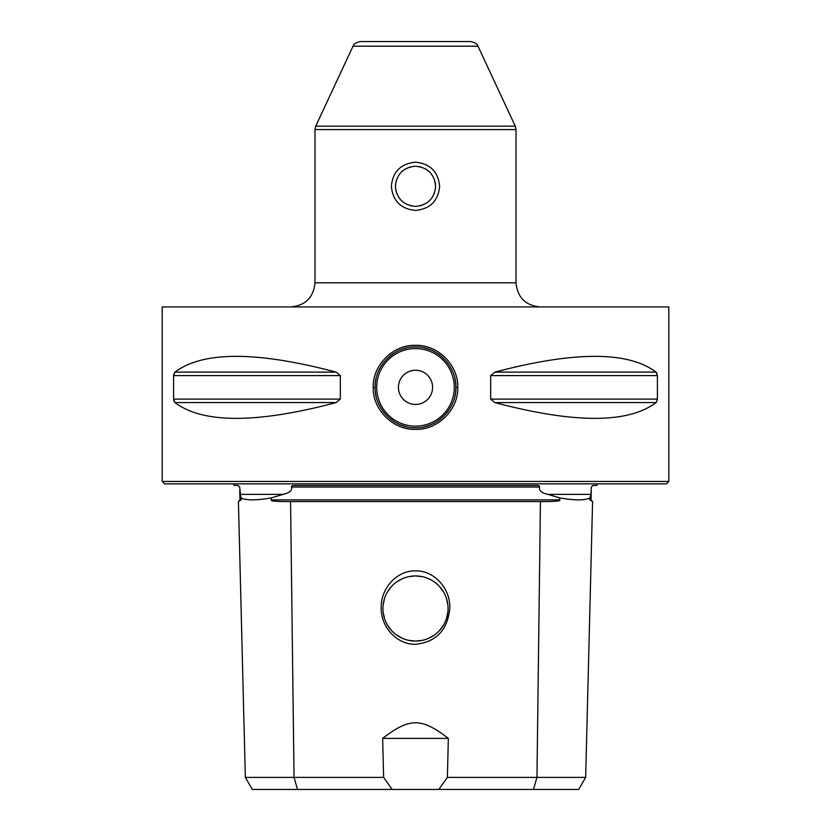 <?xml version="1.0" encoding="UTF-8"?>
<svg xmlns="http://www.w3.org/2000/svg" width="831" height="831" viewBox="0 0 831 831"><rect width="100%" height="100%" fill="white"/><g stroke="black" fill="none" stroke-linecap="round" stroke-linejoin="round"><path stroke-width="1.25" d="M536.213 485.46L294.787 485.46M238.113 485.46L234.29 485.46L233.355 483.86M597.645 483.86L596.71 485.46L592.887 485.46M238.082 485.46L239.66 487.028L241.125 499.898L238.414 501.55L245.342 777.39L383.61 777.39L382.665 738.385C409.662 717.589 421.348 717.589 448.335 738.385L382.665 738.385M610.515 483.86L220.485 483.86M294.88 485.46C292.429 485.325 291.297 485.844 291.484 487.028L539.516 487.028C538.831 490.591 541.635 493.043 547.909 494.372L559.73 497.904C574.886 500.511 584.951 500.511 589.927 497.904L590.976 494.372L591.34 487.028L592.918 485.46M241.073 497.904C246.049 500.511 256.114 500.511 271.27 497.904L283.091 494.372C289.655 492.835 292.46 490.383 291.484 487.028M448.335 738.385L447.39 777.39L585.658 777.39L578.688 789.45L297.519 789.45L294.039 777.39L290.57 501.55C276.484 501.654 270.054 501.114 271.301 499.898L271.27 497.904M559.73 497.904L559.699 499.898C560.935 501.114 554.516 501.654 540.43 501.55L290.57 501.55M539.516 487.028C539.703 485.844 538.571 485.325 536.12 485.46M585.658 777.39L592.586 501.55L589.875 499.898L589.927 497.904M297.519 789.45L252.312 789.45L245.342 777.39M447.39 777.39L438.841 789.45M392.159 789.45L383.61 777.39M415.5 570.876C434.551 570.367 450.755 589.137 449.8 608.469C447.525 630.168 436.098 642.114 415.5 644.295C397.041 644.69 380.868 627.218 381.2 607.97C380.525 588.587 396.792 570.388 415.5 570.876M415.5 641.075A32.565 32.565 0 0 1 382.935 608.51A32.565 32.565 0 0 1 415.5 575.935L422.293 576.652L415.5 575.935L408.696 576.652L415.5 575.935A32.565 32.565 0 0 1 448.065 608.51A32.565 32.565 0 0 1 415.5 641.075L422.304 640.358L415.5 641.075L408.717 640.358L415.5 641.075M439.672 586.676L443.681 592.171M446.455 598.372L447.888 605.082M447.888 611.928L446.455 618.638M443.681 624.839L439.672 630.334M434.655 634.853L428.775 638.25L434.665 634.842M439.692 630.313L443.692 624.808M446.465 618.596L447.899 611.886M447.888 605.041L446.434 598.32M443.65 592.129L439.651 586.655M396.356 634.853L402.235 638.25L396.377 634.874M391.349 630.365L387.35 624.881M384.566 618.69L383.112 611.969M383.101 605.124L384.535 598.413M391.328 586.686L387.319 592.171L391.308 586.696M402.225 578.76L396.345 582.157L402.214 578.771M384.545 598.382L383.112 605.093M383.112 611.928L384.545 618.638M387.319 624.839L391.328 630.334M666.41 483.86L164.59 483.86L162.18 481.44L668.82 481.44L666.41 483.86M668.82 481.44L668.82 306.93L162.18 306.93L162.18 481.44M173.669 400.043L173.98 401.217M174.936 372.122L336.129 372.122C256.644 351.098 202.92 351.098 174.936 372.122L173.596 375.602L173.596 399.109L340.315 399.109L336.129 402.588C256.644 423.613 202.92 423.613 174.936 402.588L173.596 399.109M173.804 374.012L173.679 374.594M494.871 402.588L656.064 402.588C628.08 423.613 574.356 423.613 494.871 402.588L490.685 399.109L490.685 375.602L494.871 372.122L656.064 372.122L657.404 375.602L657.404 399.109L656.386 402.277M657.02 373.483L656.75 372.942M656.064 372.122C628.08 351.098 574.356 351.098 494.871 372.122M336.129 372.122L340.315 375.602L340.315 399.109M373.233 387.35C372.361 365.869 392.741 344.46 415.479 345.353C438.238 344.46 458.619 365.806 457.767 387.35C458.639 408.842 438.259 430.24 415.521 429.357C392.762 430.25 372.381 408.894 373.233 387.35L375.103 387.35C374.293 366.637 393.769 346.122 415.479 346.963C437.21 346.112 456.686 366.564 455.897 387.35C456.707 408.073 437.231 428.578 415.521 427.747C393.801 428.588 374.314 408.135 375.103 387.35A40.387 40.387 0 0 1 376.048 378.697A40.387 40.387 0 0 0 376.048 396.023A40.387 40.387 0 0 1 375.113 387.35M415.5 166.2C427.736 167.436 434.436 174.136 435.6 186.3C434.457 198.453 427.757 205.153 415.5 206.41C403.264 205.174 396.564 198.474 395.4 186.3C396.543 174.157 403.243 167.446 415.5 166.2L420.798 166.906M395.598 189.167L396.74 193.53M401.207 200.448L405.351 203.657M410.213 205.704L415.5 206.41M420.808 205.693L426.625 203.055M434.156 193.8L435.537 188.014M353.019 46.193L477.981 46.193C477.378 46.027 478.521 43.389 470.689 41.55L360.311 41.55C352.479 43.389 353.622 46.027 353.019 46.193L315.728 126.167L314.98 129.563L516.02 129.563L516.02 282.81C517.453 297.456 525.493 305.507 540.15 306.93M435.413 183.526L434.281 179.143M429.814 172.183L425.638 168.942M410.275 166.886L404.531 169.451M396.616 179.413L395.421 185.22M455.887 387.35A40.387 40.387 0 0 1 454.952 396.013A40.387 40.387 0 0 0 454.952 378.676A40.387 40.387 0 0 1 455.887 387.35L457.767 387.35M452.054 404.531A40.387 40.387 0 0 1 451.441 405.788A40.387 40.387 0 0 0 452.054 404.531M447.784 411.625A40.387 40.387 0 0 1 447.255 412.321A40.387 40.387 0 0 0 447.784 411.625M440.804 418.834A40.387 40.387 0 0 1 433.138 423.685A40.387 40.387 0 0 0 440.804 418.834M430.614 424.807A40.387 40.387 0 0 1 424.589 426.708A40.387 40.387 0 0 0 430.614 424.807M406.452 426.719A40.387 40.387 0 0 1 400.552 424.87A40.387 40.387 0 0 0 406.452 426.719M397.893 423.706A40.387 40.387 0 0 1 390.217 418.855A40.387 40.387 0 0 0 397.893 423.706M383.777 412.353A40.387 40.387 0 0 1 383.371 411.833A40.387 40.387 0 0 0 383.777 412.353M379.59 405.84A40.387 40.387 0 0 1 378.957 404.562A40.387 40.387 0 0 0 379.59 405.84M398.413 387.35A17.087 17.087 0 0 0 415.5 404.437A17.087 17.087 0 0 0 432.587 387.35A17.087 17.087 0 0 0 415.5 370.262A17.087 17.087 0 0 0 398.413 387.35M378.946 370.179A40.387 40.387 0 0 1 379.559 368.922A40.387 40.387 0 0 0 378.946 370.179M383.216 363.085A40.387 40.387 0 0 1 383.745 362.389A40.387 40.387 0 0 0 383.216 363.085M390.196 355.876A40.387 40.387 0 0 1 397.862 351.014A40.387 40.387 0 0 0 390.196 355.876M400.303 349.934A40.387 40.387 0 0 1 406.411 348.002A40.387 40.387 0 0 0 400.303 349.934M424.548 347.992A40.387 40.387 0 0 1 430.385 349.799A40.387 40.387 0 0 0 424.548 347.992M433.107 351.004A40.387 40.387 0 0 1 440.783 355.855A40.387 40.387 0 0 0 433.107 351.004M451.41 368.871A40.387 40.387 0 0 1 452.043 370.148A40.387 40.387 0 0 0 451.41 368.871M439.63 186.3C438.238 200.915 430.188 208.955 415.49 210.43C400.781 208.924 392.741 200.884 391.37 186.3C392.741 171.716 400.781 163.676 415.521 162.18C430.198 163.665 438.228 171.705 439.63 186.3M240.024 494.372L283.091 494.372M239.744 490.321L239.982 499.898L241.125 499.898M590.976 494.372L547.909 494.372M271.301 499.898L559.699 499.898M589.875 499.898L591.018 499.898L591.257 490.321M533.481 789.45L536.961 777.39L540.43 501.55M490.685 375.602L657.404 375.602M490.685 399.109L657.404 399.109M173.596 375.602L340.315 375.602M174.936 402.588L336.129 402.588M290.85 306.93C305.507 305.507 313.547 297.456 314.98 282.81L516.02 282.81M477.981 46.193L515.272 126.167L315.728 126.167M454.287 387.35A38.787 38.787 0 0 1 415.5 426.137A38.787 38.787 0 0 1 376.713 387.35A38.787 38.787 0 0 1 415.5 348.573A38.787 38.787 0 0 1 454.287 387.35M592.586 501.55L591.018 499.898M239.982 499.898L238.414 501.55M314.98 282.81L314.98 129.563M515.272 126.167L516.02 129.563"/></g></svg>
